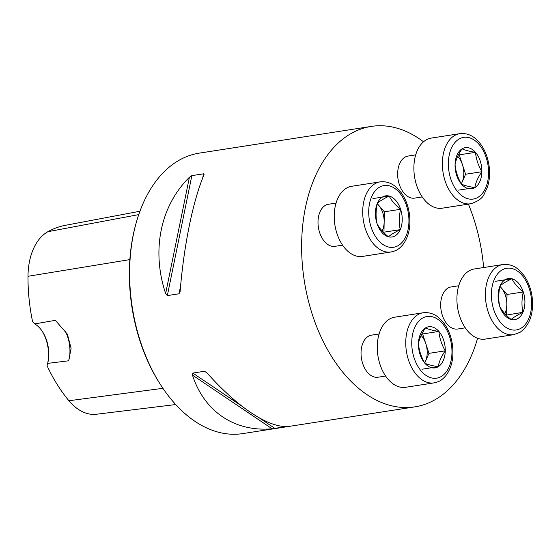 <?xml version="1.0" encoding="UTF-8"?>
<svg xmlns="http://www.w3.org/2000/svg" width="560" height="560" viewBox="0 0 560 560"><rect width="100%" height="100%" fill="white"/><g stroke="black" fill="none" stroke-linecap="round" stroke-linejoin="round"><path stroke-width="0.84" d="M477.603 338.275A141.911 89.88 -98.8 0 1 436.527 398.86A141.911 89.88 -98.8 0 1 414.841 406.868L242.851 433.587A141.911 89.88 -98.8 0 1 160.881 385.217A141.911 89.88 -98.8 0 1 135.849 224.091A141.911 89.88 -98.8 0 1 177.59 161.14A141.911 89.88 -98.8 0 1 199.276 153.132L371.266 126.413A141.911 89.88 -98.8 0 1 423.521 141.792M414.841 406.868A141.911 89.88 -98.8 0 1 307.727 298.144A141.911 89.88 -98.8 0 1 349.58 134.421A141.911 89.88 -98.8 0 1 371.266 126.413M468.419 204.127A141.911 89.88 -98.8 0 1 483.658 267.526M204.491 371.266L206.969 372.855C236.824 406.511 267.33 427.07 286.622 426.538L272.118 428.792C234.703 432.145 204.197 411.586 192.465 375.109L192.808 373.079L204.491 371.266L207.144 373.051M180.145 291.284L179.018 293.783L167.335 295.603L165.641 293.538C151.242 250.523 160.349 205.989 189.413 177.247L191.856 175.63L203.546 173.817L203.917 174.993C192.969 200.921 183.869 245.455 180.145 291.284L180.061 291.977M204.057 174.608L203.917 174.993M175.707 404.551L96.516 414.239A56.476 35.77 81.2 0 1 68.915 400.743A138.075 87.458 81.2 0 1 47.068 365.715L47.705 363.37L68.677 360.794L71.099 348.306L67.396 334.194L55.37 320.327L34.727 323.904L32.613 321.748A138.075 87.458 81.2 0 1 28 276.29L129.85 259.609M160.881 385.217L160.16 384.097A139.783 88.536 -98.8 0 1 135.499 225.386L135.849 224.091M42.182 331.198A30.513 19.327 -98.8 0 1 47.243 365.092M139.93 211.246L65.261 225.344A138.075 87.458 81.2 0 0 47.894 231.693A56.476 35.77 81.2 0 0 28 276.29M68.74 360.556L68.719 360.647A28.385 17.976 81.2 0 0 65.338 331.296M47.705 363.37A28.385 17.976 81.2 0 0 42.539 331.744A28.385 17.976 81.2 0 0 34.727 323.904M422.233 196.938L414.631 198.121A21.287 13.482 -98.8 0 1 398.041 179.158A21.287 13.482 -98.8 0 1 408.093 156.051L415.695 154.875M342.587 245.154L334.978 246.33A21.287 13.482 -98.8 0 1 318.913 230.027A21.287 13.482 -98.8 0 1 325.192 205.464A21.287 13.482 -98.8 0 1 328.447 204.267L336.049 203.084M385.623 376.04L378.014 377.223A21.287 13.482 -98.8 0 1 362.677 363.496A21.287 13.482 -98.8 0 1 371.476 335.153L379.085 333.977M465.269 327.831L457.667 329.014A21.287 13.482 -98.8 0 1 441.07 310.051A21.287 13.482 -98.8 0 1 451.129 286.944L458.731 285.761M522.921 312.326A20.811 13.181 81.2 0 0 523.299 291.963A20.811 13.181 81.2 0 0 511.882 278.74A20.811 13.181 81.2 0 0 500.08 285.887A20.811 13.181 81.2 0 0 499.702 306.25A20.811 13.181 81.2 0 0 511.126 319.466A20.811 13.181 81.2 0 0 522.921 312.326C521.549 305.774 521.675 298.991 523.299 291.963C517.993 287.791 514.192 283.388 511.882 278.74C506.471 281.344 502.537 283.731 500.08 285.887C498.456 292.901 498.33 299.691 499.702 306.25C502.005 310.884 505.813 315.294 511.126 319.466C513.583 317.31 517.51 314.93 522.921 312.326L506.212 315.119M502.803 264.558L474.313 268.982A35.476 22.47 81.2 0 0 457.562 307.489A35.476 22.47 81.2 0 0 485.212 339.094L513.695 334.67A35.476 22.47 -98.8 0 1 486.045 303.058A35.476 22.47 -98.8 0 1 502.803 264.558C510.363 263.662 515.732 267.12 518.476 269.507L523.838 275.31C528.017 281.155 530.733 288.036 532 295.96C534.1 312.781 530.11 324.912 520.016 332.339L513.695 334.67M499.982 286.335L501.312 287.882A18.025 11.417 81.2 0 0 499.947 286.482M504.847 313.663A18.025 11.417 81.2 0 0 506.835 304.675L506.646 314.853M501.312 287.882L507.024 294.49L506.835 304.675A18.025 11.417 81.2 0 0 501.312 287.882M507.024 294.49L523.299 291.963M495.607 281.274L511.882 278.74M424.823 363.195A20.811 13.181 81.2 0 0 438.228 366.709A20.811 13.181 81.2 0 0 445.263 350.826A20.811 13.181 81.2 0 0 438.886 331.436A20.811 13.181 81.2 0 0 425.481 327.929A20.811 13.181 81.2 0 0 418.446 343.805A20.811 13.181 81.2 0 0 424.823 363.195C427.791 364.602 432.257 365.771 438.228 366.709C439.068 361.648 441.413 356.356 445.263 350.826C441.651 344.617 439.53 338.149 438.886 331.436C432.922 330.498 428.449 329.329 425.481 327.929C421.638 333.452 419.293 338.744 418.446 343.805C419.09 350.525 421.218 356.986 424.823 363.195M423.15 312.767L394.667 317.191A35.476 22.47 81.2 0 0 380.002 364.42A35.476 22.47 81.2 0 0 405.559 387.303L434.049 382.879A35.476 22.47 -98.8 0 1 408.485 359.996A35.476 22.47 -98.8 0 1 423.15 312.767C430.71 311.871 436.086 315.329 438.823 317.723L444.192 323.519C448.364 329.364 451.087 336.245 452.354 344.169C454.132 357.028 451.92 367.577 445.732 375.823C440.713 381.409 438.473 381.724 434.049 382.879M421.918 333.788L422.611 333.963L428.981 353.353L425.467 361.298A18.025 11.417 81.2 0 0 425.796 343.658A18.025 11.417 81.2 0 0 421.099 335.468M424.648 362.894A18.025 11.417 81.2 0 0 425.467 361.298L424.711 363.006M421.953 369.236L438.228 366.709M422.611 333.963L438.886 331.436M428.981 353.353L445.263 350.826M377.398 203.203A20.811 13.181 81.2 0 0 377.02 223.566A20.811 13.181 81.2 0 0 388.444 236.789A20.811 13.181 81.2 0 0 400.239 229.649A20.811 13.181 81.2 0 0 400.617 209.286A20.811 13.181 81.2 0 0 389.2 196.063A20.811 13.181 81.2 0 0 377.398 203.203C375.774 210.224 375.648 217.007 377.02 223.566C379.323 228.207 383.131 232.61 388.444 236.789C390.873 234.647 394.807 232.267 400.239 229.649C398.867 223.097 398.993 216.307 400.617 209.286C395.311 205.114 391.51 200.704 389.2 196.063C383.761 198.681 379.834 201.061 377.398 203.203M380.121 181.874L351.631 186.298A35.476 22.47 81.2 0 0 346.213 188.3A35.476 22.47 81.2 0 0 335.748 229.236A35.476 22.47 81.2 0 0 362.53 256.417L391.013 251.986A35.476 22.47 -98.8 0 1 364.231 224.805A35.476 22.47 -98.8 0 1 374.696 183.876A35.476 22.47 -98.8 0 1 380.121 181.874C387.681 180.985 393.05 184.443 395.787 186.83L401.156 192.626C405.335 198.471 408.051 205.359 409.318 213.283C411.096 226.135 408.891 236.684 402.696 244.93C397.684 250.516 395.444 250.838 391.013 251.986M382.165 230.986A18.025 11.417 81.2 0 0 384.153 221.991L383.964 232.176L383.53 232.435M377.293 203.658L384.342 211.813L384.153 221.991A18.025 11.417 81.2 0 0 378.63 205.205A18.025 11.417 81.2 0 0 377.265 203.805M372.925 198.59L389.2 196.063M384.342 211.813L400.617 209.286M383.964 232.176L400.239 229.649M475.496 152.334A20.811 13.181 81.2 0 0 462.091 148.827A20.811 13.181 81.2 0 0 455.063 164.703A20.811 13.181 81.2 0 0 461.44 184.093A20.811 13.181 81.2 0 0 474.845 187.607A20.811 13.181 81.2 0 0 481.873 171.724A20.811 13.181 81.2 0 0 475.496 152.334C469.532 151.396 465.066 150.227 462.091 148.827C458.248 154.35 455.91 159.642 455.063 164.703C455.693 171.381 457.814 177.842 461.44 184.093C464.401 185.5 468.874 186.669 474.845 187.607C475.685 182.546 478.03 177.254 481.873 171.724C478.254 165.473 476.126 159.012 475.496 152.334L459.221 154.861L465.598 174.251L461.328 183.904M459.767 133.665L431.284 138.089A35.476 22.47 81.2 0 0 414.526 176.596A35.476 22.47 81.2 0 0 442.176 208.201L470.659 203.777A35.476 22.47 -98.8 0 1 443.009 172.172A35.476 22.47 -98.8 0 1 459.767 133.665C467.327 132.769 472.703 136.227 475.44 138.621C480.564 142.996 484.407 149.016 486.955 156.674C490.287 167.3 490.448 177.464 487.445 187.145L484.092 194.299C482.405 198.289 477.932 201.446 470.659 203.777M461.258 183.792A18.025 11.417 81.2 0 0 462.084 182.196A18.025 11.417 81.2 0 0 462.406 164.556A18.025 11.417 81.2 0 0 457.709 156.366M458.535 154.686L459.221 154.861M465.598 174.251L481.873 171.724M458.563 190.134L474.845 187.607M68.915 400.743L162.932 388.318M47.894 231.693L138.74 214.606M189.413 177.247L165.641 293.538M191.856 175.63L167.335 295.603M203.546 173.817L202.678 178.052M180.6 286.048L179.018 293.783M192.808 373.079L241.948 406.196M259.266 417.865L274.988 428.463M192.465 375.109L272.118 428.792M521.066 328.195A31.22 19.775 81.2 0 0 522.053 275.282A31.22 19.775 81.2 0 0 491.393 293.839A31.22 19.775 81.2 0 0 521.066 328.195M414.155 358.029A31.22 19.775 81.2 0 0 448.987 367.15A31.22 19.775 81.2 0 0 432.425 316.771A31.22 19.775 81.2 0 0 414.155 358.029M379.253 187.341A31.22 19.775 81.2 0 0 378.273 240.247A31.22 19.775 81.2 0 0 408.933 221.69A31.22 19.775 81.2 0 0 379.253 187.341M486.171 157.5A31.22 19.775 81.2 0 0 451.339 148.379A31.22 19.775 81.2 0 0 467.901 198.765A31.22 19.775 81.2 0 0 486.171 157.5"/></g></svg>

